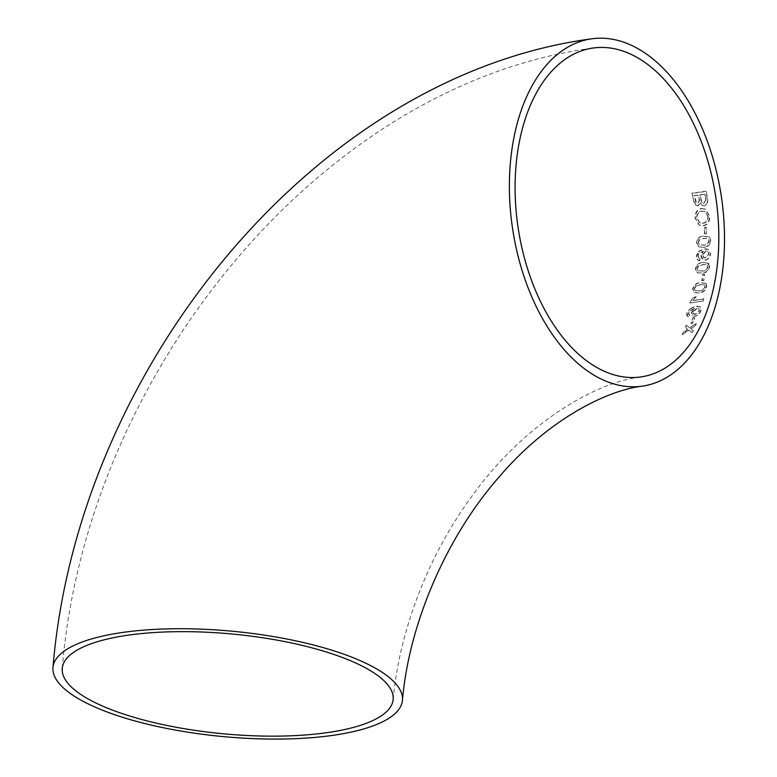 <?xml version="1.0" encoding="UTF-8"?>
<svg xmlns="http://www.w3.org/2000/svg" width="777" height="777" viewBox="0 0 777 777"><rect width="100%" height="100%" fill="white"/><g stroke="black" fill="none" stroke-linecap="round" stroke-linejoin="round"><path stroke-width="0.58" stroke-dasharray="3.88 2.91" d="M709.673 266.074L709.644 266.88C708.381 271.047 705.866 273.154 702.097 273.193L697.348 272.853L695.668 268.939C696.862 264.734 699.349 262.607 703.117 262.577L708.643 263.364L709.644 266.88L707.604 262.781L708.643 263.364L702.758 262.403C699.009 262.422 696.522 264.549 695.308 268.774L696.998 272.688L701.738 273.028C705.506 272.989 708.022 270.891 709.284 266.715M693.21 317.968L694.774 317.725L692.773 323.203L691.209 323.446L692.851 317.793L690.86 323.281L692.424 323.028L694.424 317.55L692.851 317.793M689.859 309.042L696.017 306.488L699.941 306.701L701.019 310.8C699.824 313.811 697.765 315.637 694.823 316.268L692.802 316.084L691.841 312.529L694.725 308.556L689.675 311.082L688.781 312.801L688.908 314.539L690.073 315.015L689.277 316.967L687.946 316.725L687.179 313.18L689.859 309.042L686.829 313.014L686.557 314.86L687.558 316.53L688.917 316.793L689.723 314.85L688.548 314.374L688.432 312.636L689.325 310.917L694.376 308.391L691.491 312.354L691.258 313.85L692.297 315.831L694.473 316.093C697.396 315.472 699.465 313.646 700.669 310.635L700.495 307.313L697.804 306.157L695.658 306.323L689.51 308.877M688.908 314.539L690.073 315.015L688.908 314.539M689.957 303.079L690.267 301.797L694.677 296.96L696.289 296.707L693.453 300.621L704.098 298.99L703.612 300.971L689.957 303.079L703.253 300.806L703.748 298.815L693.094 300.446L695.939 296.542L694.317 296.785L689.918 301.631L689.607 302.904M706.147 283.498L706.847 286.868C705.283 290.87 702.641 292.919 698.921 292.997L694.288 292.715L692.958 288.966C694.453 284.916 697.056 282.847 700.776 282.779L706.147 283.498M703.787 280.507L702.204 280.75L703.03 274.708L704.622 274.466L703.787 280.507L704.273 274.3L702.68 274.534L701.845 280.575L703.438 280.342M698.28 251.767L704.127 249.067L708.333 249.407L710.567 254.079C710.1 257.508 708.42 259.508 705.535 260.101L703.331 259.829L701.33 255.769L703.321 251.369L698.63 254.069L698.144 255.983L698.756 257.954L700.126 258.537L699.815 260.713L698.338 260.402L696.542 256.361L698.28 251.767L696.182 256.187L696.338 258.022L697.707 260.081L699.465 260.548L699.776 258.362L698.397 257.789L697.795 255.818L698.28 253.904L702.962 251.194L700.98 255.594L701.116 257.226L702.622 259.46L705.176 259.926C708.051 259.353 709.731 257.342 710.217 253.904L709.343 250.408L706.507 248.825L703.777 248.902L697.921 251.602M698.756 257.954L700.126 258.537L698.756 257.954M709.508 237.121L710.877 240.812C710.023 245.163 707.672 247.339 703.816 247.358L698.931 246.95L696.814 242.832C697.6 238.442 699.922 236.247 703.787 236.237L709.508 237.121M706.497 233.819L704.894 234.042L704.622 227.476L706.225 227.243L706.497 233.819L705.875 227.078L704.273 227.302L704.535 233.877L706.138 233.644M701.922 208.615L705.535 209.198L709.78 216.288C709.857 221.746 707.692 224.922 703.292 225.816L699.436 225.252L695.464 218.298C695.289 212.694 697.435 209.469 701.922 208.615L701.563 208.44C697.095 209.275 694.939 212.5 695.104 218.133L699.086 225.087L702.942 225.651C707.342 224.776 709.498 221.6 709.43 216.123L705.186 209.032L701.563 208.44M700.621 202.836L697.979 206.031L696.338 205.74L693.453 200.369L692.278 193.318L706.332 191.404L707.478 198.465C708.303 202.321 707.284 204.788 704.428 205.866L702.806 205.614L700.621 202.836L702.126 205.264L704.079 205.691C706.934 204.633 707.944 202.166 707.128 198.29L705.972 191.229L691.928 193.143L694.531 204.361L697.62 205.856L700.262 202.661M691.015 328.846L693.385 330.72L692.385 332.896L689.005 330.215L682.459 334.673L683.449 332.488L687.956 329.39L685.567 327.505L686.45 325.272L689.957 328.011L696.415 323.504L695.522 325.738L691.015 328.846L695.172 325.573L696.066 323.339L689.597 327.836L686.101 325.097L685.207 327.34L687.606 329.225L683.1 332.323L682.109 334.508L688.655 330.05L692.035 332.731L693.035 330.546L690.666 328.671M698.97 198.883L699.145 201.156L697.445 203.224L695.949 202.846L694.016 195.6L698.348 195.008L699.329 199.058L698.348 195.008M705.526 198.562L705.691 200.165L703.709 203.088L701.485 201.952L700.631 198.931L699.97 194.794L704.817 194.124L705.875 198.727L704.817 194.124M698.708 195.182L694.376 195.765L696.629 203.215L697.795 203.389L699.145 201.156M699.494 201.321L699.329 199.058M705.176 194.289L700.33 194.959L700.99 199.097L702.864 203.088L704.059 203.253L705.691 200.165M706.04 200.34L705.875 198.727M701.884 211.033L704.875 211.441L707.828 216.336C707.789 220.386 706.099 222.649 702.767 223.125L699.572 222.717L696.726 217.919C696.697 213.704 698.416 211.412 701.884 211.033L702.243 211.198C698.776 211.567 697.056 213.869 697.076 218.094L699.922 222.882L703.117 223.3C706.439 222.844 708.129 220.571 708.177 216.501L707.828 216.336M708.177 216.501L705.225 211.616L702.243 211.198M709.158 236.946L703.438 236.062C699.582 236.062 697.26 238.257 696.464 242.657L698.581 246.785L703.467 247.193C707.323 247.183 709.673 244.998 710.528 240.647L709.158 236.946M698.067 242.405L698.999 239.957L703.476 238.306L707.556 238.452L708.925 240.88C708.032 243.764 706.225 245.134 703.486 244.978L699.417 244.842L698.067 242.405L699.776 245.008L703.845 245.153C706.565 245.309 708.381 243.939 709.275 241.045L707.905 238.617L703.826 238.481L698.999 239.957M699.349 240.122L698.416 242.579M702.602 254.759L705.603 250.816L707.769 251.457L708.634 253.972L705.37 257.76L703.379 257.274L702.602 254.759L704.195 257.76L705.72 257.935L708.983 254.137L707.536 251.224L705.603 250.816M705.953 250.99L702.952 254.934M696.911 268.512L698.047 266.161L702.583 264.549L706.575 264.646L707.692 266.948C706.536 269.716 704.622 271.037 701.971 270.92L698.008 270.823L696.911 268.512L698.358 270.988L702.33 271.086C704.972 271.222 706.876 269.891 708.051 267.113L706.934 264.811L702.942 264.714L698.047 266.161M698.406 266.336L697.26 268.687M705.798 283.323L700.417 282.605C696.726 282.663 694.114 284.732 692.598 288.801L693.939 292.54L698.562 292.822C702.282 292.754 704.924 290.705 706.497 286.703L705.798 283.323M694.191 288.539L695.493 286.266L700.077 284.673L703.991 284.732L704.914 286.936C703.554 289.598 701.573 290.889 698.97 290.802L695.075 290.744L694.191 288.539L695.434 290.909L699.319 290.967C701.913 291.064 703.894 289.782 705.263 287.111L704.351 284.906L700.436 284.838L695.493 286.266M695.852 286.431L694.541 288.704M693.22 311.577L696.969 307.983L698.97 308.595L699.135 310.722L695.162 314.17L693.385 313.782L693.22 311.577L694.104 314.229L695.512 314.345L699.485 310.897L698.766 308.333L696.969 307.983M697.319 308.158L693.579 311.742M393.162 699.543C399.213 631.293 428.38 554.924 472.183 495.843C523.659 423.883 595.444 381.993 641.171 376.894M62.257 668.269C86.47 373.436 321.241 84.353 592.754 48.067"/><path stroke-width="1.17" d="M723.368 263.743A175.505 105.614 -98.4 0 1 642.521 386.111A175.505 105.614 -98.4 0 1 512.47 227.865A175.505 105.614 -98.4 0 1 591.394 38.85A175.505 105.614 -98.4 0 1 723.368 263.743M334.12 735.168A175.505 52.885 -174.6 0 0 402.428 700.417A175.505 52.885 -174.6 0 0 232.682 631.254A175.505 52.885 -174.6 0 0 52.982 667.385A175.505 52.885 -174.6 0 0 148.174 724.358A175.505 52.885 -174.6 0 0 334.12 735.168M96.397 703.243A166.191 50.078 -174.6 0 0 278.681 736.12A166.191 50.078 -174.6 0 0 393.162 699.543A166.191 50.078 -174.6 0 0 232.42 634.042A166.191 50.078 -174.6 0 0 62.257 668.269A166.191 50.078 -174.6 0 0 96.397 703.243M717.725 261.023A166.191 100.01 -98.4 0 1 641.171 376.894A166.191 100.01 -98.4 0 1 518.016 227.049A166.191 100.01 -98.4 0 1 592.754 48.067A166.191 100.01 -98.4 0 1 631.876 54.72A166.191 100.01 -98.4 0 1 717.725 261.023M642.521 386.111C605.438 390.52 546.95 420.755 499.339 476.709C446.299 536.868 408.955 623.999 402.428 700.417M591.394 38.85C315.287 75.864 77.593 368.521 52.982 667.385"/></g></svg>
